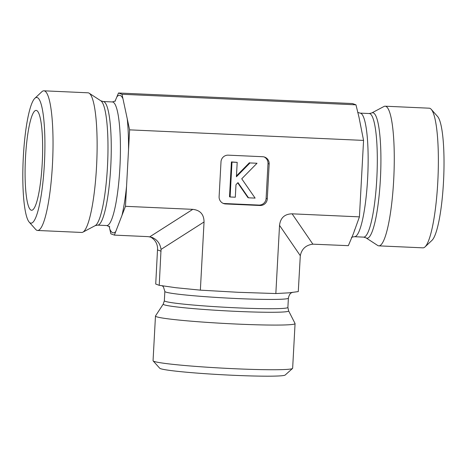 <?xml version="1.0" encoding="UTF-8"?>
<svg xmlns="http://www.w3.org/2000/svg" width="467" height="467" viewBox="0 0 467 467"><rect width="100%" height="100%" fill="white"/><g stroke="black" fill="none" stroke-linecap="round" stroke-linejoin="round"><path stroke-width="0.7" d="M25.51 157.297A49.975 8.494 92.6 0 1 36.426 110.451A49.975 8.494 92.6 0 1 42.351 160.712A49.975 8.494 92.6 0 1 31.925 210.238A49.975 8.494 92.6 0 1 25.51 157.297M29.234 222.152L35.597 229.326A69.898 11.879 -87.4 0 0 37.599 230.47A69.898 11.879 -87.4 0 0 52.619 161.179A69.898 11.879 -87.4 0 0 43.898 90.814A69.898 11.879 -87.4 0 0 41.802 91.771L34.815 98.344A62.911 10.694 92.6 0 1 44.546 160.811A62.911 10.694 92.6 0 1 29.234 222.152A62.911 10.694 92.6 0 1 23.35 156.515A62.911 10.694 92.6 0 1 34.815 98.344M37.599 230.47L81.696 232.455A69.898 11.879 -87.4 0 0 82.892 232.163A69.898 11.879 -87.4 0 0 96.529 166.871A69.898 11.879 -87.4 0 0 89.156 93.202A69.898 11.879 -87.4 0 0 87.989 92.805L43.898 90.814M115.028 101.269L118.501 92.997L122.004 94.27L129.61 129.855L125.471 206.315L114.38 235.111L110.872 233.839L109.144 226.285M118.501 92.997L352.457 103.546L355.959 104.818L122.004 94.27M129.61 129.855L363.565 140.409L358.942 117.001L355.959 104.818M150.345 236.921C154.828 239.419 157.245 243.167 157.589 248.17L155.721 284.047L159.229 285.319L175.913 287.725L200.361 290.147L204.05 221.959C203.962 214.394 200.209 210.191 192.789 209.35L125.471 206.315M200.361 290.147L238.077 292.289L275.839 293.55L279.535 225.363L300.299 255.7L298.279 291.589L289.137 292.827L275.839 293.55M292.108 213.828L312.867 244.165L348.335 245.665L353.391 233.681L359.427 216.863L292.108 213.828C284.631 213.997 280.439 217.844 279.535 225.363M359.427 216.863L363.565 140.409M258.852 205.077L260.02 205.503L225.619 203.951L224.446 203.524L258.852 205.077A6.987 6.877 110 0 0 266.114 198.417L268 163.567A6.987 6.877 110 0 0 264.077 156.924M268 163.567L269.167 163.993A6.987 6.877 110 0 0 262.664 156.714L228.258 155.161A6.987 6.877 110 0 0 221.002 161.821L219.111 196.671A6.987 6.877 110 0 0 225.619 203.951M269.167 163.993L267.282 198.843L266.114 198.417M260.02 205.503A6.987 6.877 110 0 0 267.282 198.843M295.062 323.602L292.646 368.27A69.898 3.66 -176.9 0 1 292.535 368.457A69.898 3.66 -176.9 0 1 234.533 368.732A69.898 3.66 -176.9 0 1 153.135 360.903A69.898 3.66 -176.9 0 1 153.053 360.711L155.47 316.042A69.898 3.66 -176.9 0 1 155.511 315.937L163.263 304.064A62.794 3.287 -176.9 0 0 236.43 311.372A62.794 3.287 -176.9 0 0 288.612 310.853L295.039 323.491A69.898 3.66 -176.9 0 1 295.062 323.602A69.898 3.66 -176.9 0 1 236.95 324.069A69.898 3.66 -176.9 0 1 155.47 316.042M153.135 360.903L159.732 368.235A62.911 3.292 3.1 0 0 232.986 375.275A62.911 3.292 3.1 0 0 285.191 375.03L292.535 368.457M159.229 285.319L161.033 249.419C160.163 243.552 157.145 239.542 151.979 237.394L148.068 236.635L114.38 235.111M371.639 113.014L383.944 106.499A69.898 11.879 92.6 0 1 385.141 106.202L429.237 108.192A69.898 11.879 92.6 0 1 431.234 109.331A69.898 11.879 92.6 0 1 437.958 178.552A69.898 11.879 92.6 0 1 425.034 246.891A69.898 11.879 92.6 0 1 422.939 247.843L378.842 245.858A69.898 11.879 92.6 0 1 377.675 245.455L366.005 237.855A62.794 10.671 -87.4 0 0 380.301 180.752A62.794 10.671 -87.4 0 0 373.273 112.868A62.794 10.671 -87.4 0 0 371.639 113.014L369.228 113.534L360.063 113.119L357.693 112.372M425.034 246.891L432.022 240.312A62.911 10.694 -87.4 0 0 443.65 178.808A62.911 10.694 -87.4 0 0 437.602 116.511L431.234 109.331M385.141 106.202A69.898 11.879 92.6 0 1 385.765 106.33A69.898 11.879 92.6 0 1 393.774 178.417A69.898 11.879 92.6 0 1 378.842 245.858M257.013 163.257L241.743 178.797L255.122 198.107L248.514 197.81L237.989 182.62L235.987 184.658L235.31 197.214L230.103 196.981L231.988 162.131L237.195 162.364L236.413 176.771L250.003 162.942L257.013 163.257L250.003 162.942M237.732 182.883L247.93 197.599L248.514 197.81M231.988 162.131L231.404 161.915L229.513 196.765L230.103 196.981M231.404 161.915L237.195 162.364M236.46 175.919L249.419 162.732M223.033 203.308A6.987 6.877 110 0 0 224.446 203.524M312.867 244.165C305.903 245.082 301.711 248.923 300.299 255.7M109.926 229.408A68.847 11.704 -87.4 0 0 115.758 231.527M122.955 98.7A68.847 11.704 -87.4 0 0 117.118 96.581M109.751 226.804L106.774 225.543A61.86 10.513 -87.4 0 0 119.896 167.501A61.86 10.513 -87.4 0 0 115.413 105.022A61.86 10.513 -87.4 0 0 112.343 101.946L103.178 101.532L100.831 100.802L89.156 93.202M128.524 149.948A68.847 11.704 -87.4 0 0 127.24 118.752M122.01 215.299A68.847 11.704 -87.4 0 0 126.557 186.222M106.774 225.543L97.603 225.129L95.198 225.643A62.794 10.671 -87.4 0 0 107.451 166.988A62.794 10.671 -87.4 0 0 100.831 100.802M97.603 225.129A61.86 10.513 -87.4 0 0 110.732 167.087A61.86 10.513 -87.4 0 0 103.178 101.532M292.546 292.307L292.675 292.284C292.406 292.756 289.686 292.126 288.39 298.133A61.86 3.24 -176.9 0 1 236.962 298.541A61.86 3.24 -176.9 0 1 164.851 291.443L164.349 300.73L163.263 304.064M288.39 298.133L287.888 307.42A61.86 3.24 -176.9 0 1 236.46 307.829A61.86 3.24 -176.9 0 1 164.349 300.73M161.033 249.419L204.05 221.959M366.005 237.855L363.653 237.125L354.488 236.711A61.86 10.513 -87.4 0 0 367.704 177.028A61.86 10.513 -87.4 0 0 360.617 113.23A61.86 10.513 -87.4 0 0 360.063 113.119M363.653 237.125A61.86 10.513 -87.4 0 0 376.869 177.442A61.86 10.513 -87.4 0 0 369.782 113.644A61.86 10.513 -87.4 0 0 369.228 113.534M157.572 249.921L161.08 251.193M192.789 209.35L149.767 236.81M115.425 100.96L112.343 101.946M95.198 225.643L82.892 232.163M162.113 285.658L163.456 286.948L164.851 291.443M287.888 307.42L288.612 310.853M354.687 229.758L354.26 231.147M360.495 125.214L360.396 124.514M358.948 116.995L358.609 115.734M354.488 236.711C352.772 236.88 351.744 237.207 351.412 237.703"/></g></svg>
